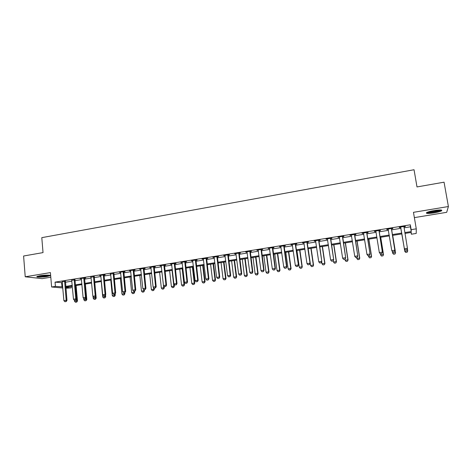 <?xml version="1.0" encoding="UTF-8"?>
<svg xmlns="http://www.w3.org/2000/svg" width="472" height="472" viewBox="0 0 472 472"><rect width="100%" height="100%" fill="white"/><g stroke="black" fill="none" stroke-linecap="round" stroke-linejoin="round"><path stroke-width="0.71" d="M46.97 276.545L50.014 275.742C51.519 274.934 44.728 274.91 39.99 275.731L36.969 276.527C35.5 277.353 42.321 277.347 46.97 276.545M433.856 212.901C437.603 212.252 440.175 211.556 441.58 210.801C442.583 209.78 440.152 209.686 434.275 210.518C430.523 211.173 427.962 211.869 426.599 212.612C425.626 213.633 428.045 213.727 433.856 212.901M71.136 286.303L71.278 287.843L65.915 288.268M414.363 217.621L446.695 212.323L448.4 206.529L444.058 182.186L417 186.936L414.044 169.737L41.796 237.652L43.029 252.603L23.6 256.013L25.223 276.787L42.15 278.639L50.799 277.217M404.014 227.834L410.433 226.802L410.333 224.802L411.153 229.663L416.274 228.843L416.216 233.451L411.354 234.218L411.277 232.425L404.947 233.428M411.059 232.46L411.354 234.218M410.333 224.802L55.053 282.138L62.345 282.716M65.39 282.226L71.874 281.182M74.918 280.692L81.485 279.642M84.529 279.153L91.173 278.085M94.217 277.595L100.949 276.515M103.993 276.026L110.808 274.928M113.858 274.438L120.755 273.329M123.806 272.84L130.791 271.719M133.836 271.229L140.91 270.096M143.96 269.606L151.123 268.456M154.167 267.966L161.424 266.798M164.468 266.308L171.814 265.128M174.864 264.639L182.298 263.447M185.348 262.957L192.883 261.748M195.927 261.258L203.556 260.031M206.6 259.541L214.329 258.302M217.374 257.812L225.197 256.556M228.242 256.066L236.165 254.797M239.21 254.308L247.234 253.016M250.278 252.526L258.408 251.222M261.447 250.732L269.683 249.411M272.722 248.921L281.064 247.582M284.103 247.098L292.551 245.741M295.59 245.251L304.151 243.876M307.183 243.387L315.851 241.994M318.883 241.511L327.668 240.1M330.701 239.611L339.598 238.183M342.625 237.693L351.64 236.248M354.667 235.764L363.8 234.295M366.821 233.811L376.078 232.324M379.093 231.84L388.474 230.33M391.489 229.846L400.988 228.324M403.926 226.82L405.342 226.589L405.306 226.259L399.259 227.233L399.318 227.563L400.728 227.333M391.418 228.832L392.822 228.607L392.739 228.283L386.757 229.25L386.857 229.569L388.244 229.345M379.028 230.826L380.426 230.601L380.302 230.289L374.373 231.245L374.514 231.551L375.883 231.333L375.741 231.02M366.756 232.802L368.148 232.578L367.983 232.271L362.107 233.221L363.623 233.31M354.602 234.761L355.988 234.537L355.776 234.242L349.964 235.18L351.469 235.262M342.566 236.696L343.94 236.478L343.693 236.189L337.934 237.115L339.427 237.204M330.642 238.62L332.011 238.395L331.722 238.118L326.016 239.038L327.503 239.121M318.83 240.519L320.193 240.301L319.863 240.03L314.21 240.938L315.691 241.027M307.13 242.401L308.487 242.189L308.116 241.918L302.517 242.82L303.992 242.909M295.537 244.272L296.888 244.053L296.481 243.794L290.935 244.691L292.398 244.779M284.055 246.118L285.395 245.906L284.952 245.652L279.459 246.537L280.911 246.626M272.68 247.953L274.014 247.735L273.536 247.493L268.09 248.372L269.536 248.455M261.405 249.765L262.733 249.552L262.22 249.316L256.827 250.184L258.261 250.272M250.237 251.564L251.558 251.352L251.01 251.122L245.664 251.983L247.092 252.072M239.174 253.346L240.49 253.134L239.9 252.915L234.608 253.765L236.029 253.853M228.206 255.11L229.516 254.904L228.896 254.685L223.645 255.535L225.061 255.617M217.338 256.862L218.642 256.65L217.987 256.443L212.789 257.281L214.194 257.37M206.571 258.597L207.869 258.385L207.178 258.184L202.028 259.016L203.426 259.104M195.898 260.314L197.19 260.107L196.47 259.913L191.367 260.733L192.753 260.821M185.319 262.019L186.605 261.812L185.856 261.624L180.794 262.438L182.174 262.526M174.835 263.706L176.115 263.5L175.336 263.317L170.321 264.125L171.696 264.214M164.445 265.376L165.719 265.175L164.911 264.998L159.937 265.801L161.306 265.883M154.149 267.04L155.412 266.833L154.574 266.662L149.648 267.459L151.005 267.541M143.936 268.68L145.199 268.479L144.332 268.314L139.446 269.099L140.798 269.188M133.818 270.308L135.075 270.108L134.178 269.949L129.334 270.733L130.679 270.816M123.788 271.925L125.039 271.724L124.112 271.571L119.31 272.344L120.649 272.433M113.84 273.524L110.708 274.031M103.982 275.117L105.221 274.916L104.241 274.775L99.521 275.536L100.849 275.618M94.211 276.686L91.072 277.194M84.517 278.25L85.745 278.049L84.712 277.919L80.075 278.669L81.385 278.751M74.912 279.796L71.779 280.297M65.384 281.33L62.251 281.831M62.805 287.991L51.619 286.994L50.41 272.604L25.223 276.787M51.619 286.994L55.413 286.392L62.705 286.887M55.053 282.138L55.413 286.392M448.4 206.529L413.466 212.329L416.274 228.843M65.838 287.348L71.278 287.843M401.92 233.911L392.403 235.416M389.382 235.894L379.989 237.381M376.963 237.858L367.694 239.328M364.667 239.811L355.522 241.257M352.49 241.735L343.463 243.168M340.43 243.646L331.515 245.062M328.482 245.54L319.68 246.933M316.647 247.417L307.962 248.791M304.924 249.269L296.351 250.632M293.307 251.11L284.846 252.449M281.802 252.933L273.447 254.255M270.403 254.738L262.161 256.048M259.11 256.526L250.968 257.818M247.924 258.302L239.882 259.57M236.838 260.054L228.902 261.311M225.852 261.795L218.017 263.04M214.966 263.518L207.226 264.745M204.175 265.229L196.535 266.438M193.485 266.922L185.944 268.12M182.894 268.597L175.442 269.777M172.392 270.261L165.035 271.43M161.984 271.913L154.722 273.064M151.665 273.548L144.497 274.68M141.441 275.164L134.361 276.285M131.31 276.769L124.313 277.878M121.263 278.362L114.354 279.453M111.303 279.937L104.477 281.023M101.427 281.501L94.689 282.569M91.639 283.053L84.984 284.109M81.933 284.592L75.361 285.631L76.741 300.912L77.479 300.953L76.092 285.519M72.31 286.115L65.82 287.141M404.805 232.584L411.236 231.563L411.153 229.663M65.755 286.404L72.245 285.371M75.29 284.887L81.868 283.843M84.913 283.359L91.568 282.303M94.618 281.819L101.356 280.752M104.406 280.268L111.227 279.182M114.277 278.698L121.186 277.601M124.236 277.117L131.228 276.008M134.278 275.524L141.364 274.403M144.414 273.919L151.583 272.781M154.639 272.297L161.896 271.14M164.952 270.657L172.304 269.488M175.354 269.005L182.8 267.825M185.85 267.341L193.396 266.143M196.446 265.659L204.081 264.444M207.131 263.96L214.866 262.733M217.917 262.249L225.752 261.004M228.802 260.52L236.737 259.264M239.782 258.78L247.818 257.505M250.868 257.022L259.004 255.73M262.048 255.246L270.297 253.936M273.341 253.452L281.69 252.125M284.734 251.647L293.195 250.302M296.233 249.818L304.806 248.461M307.844 247.977L316.523 246.596M319.562 246.118L328.359 244.72M331.391 244.236L340.3 242.826M343.333 242.343L352.36 240.909M355.392 240.431L364.537 238.98M367.564 238.496L376.833 237.027M379.854 236.549L389.247 235.056M392.262 234.578L401.778 233.068M410.433 226.802L411.236 231.563M61.655 282.822L62.015 286.994M405.283 226.265L405.342 226.589M399.259 227.233L399.318 227.563M386.804 229.239L386.857 229.569M374.467 231.227L374.514 231.551M362.242 233.197L362.295 233.522M350.141 235.15L350.189 235.469M338.153 237.08L338.2 237.404M326.276 238.991L326.323 239.316M314.511 240.891L314.558 241.21M302.859 242.767L302.906 243.086M291.312 244.626L291.36 244.944M279.878 246.472L279.92 246.785M268.544 248.296L268.586 248.608M257.317 250.107L257.358 250.42M246.195 251.9L246.231 252.207M235.168 253.676L235.209 253.983M224.247 255.435L224.283 255.741M213.421 257.181L213.456 257.488M202.695 258.91L202.73 259.216M192.063 260.621L192.098 260.928M181.525 262.32L181.555 262.621M171.076 264.001L171.112 264.308M160.728 265.671L160.763 265.972M150.468 267.323L150.497 267.624M140.296 268.963L140.326 269.264M130.213 270.592L130.243 270.887M120.218 272.202L120.248 272.497M110.312 273.795L110.342 274.09M100.489 275.377L100.518 275.672M90.748 276.946L90.777 277.241M81.095 278.504L81.119 278.799M405.377 249.989L406.893 249.759L405.377 249.989L404.421 248.95L400.563 227.026M403.914 226.483L407.436 248.307L404.392 248.768L400.639 227.008M406.893 249.759L407.436 248.307L406.899 249.788M404.421 248.95L405.377 250.018M405.713 252.396L407.183 252.172L405.713 252.396L404.769 251.216L401.884 233.911L404.793 251.387L407.702 250.768L407.36 248.714M407.183 252.172L407.719 250.939L407.183 252.201M405.719 252.42L404.793 251.387M392.792 251.93L394.297 251.706L392.792 251.93L391.801 250.691L388.084 229.032M388.344 229.534L388.132 229.026M391.371 228.507L394.863 250.408L394.297 251.706M391.471 228.489L394.863 250.408M392.781 251.906L391.801 250.691L394.81 250.231L394.285 251.676M375.918 231.392L375.724 231.026M380.326 253.824L381.818 253.6L380.326 253.824L379.329 252.591L375.854 231.245M378.951 230.507L382.397 252.308L381.818 253.6M379.081 230.483L382.397 252.308M380.314 253.8L379.329 252.591L382.314 252.137L381.801 253.57M367.983 255.7L369.458 255.476L367.983 255.7L366.98 254.473L363.469 233.003M366.65 232.489L370.048 254.19L369.458 255.476M366.809 232.46L370.048 254.19M367.965 255.677L366.98 254.473L369.936 254.024L369.44 255.452M393.565 254.255L395.017 254.036L393.565 254.255L392.61 253.057L395.512 252.614L392.68 235.375M395.565 252.785L395.005 254.013L395.565 252.785L392.704 235.369M392.338 251.411L392.61 253.057L393.554 254.231M380.391 253.818L380.562 254.88L381.523 256.072L382.951 255.83L381.512 256.048L380.562 254.88L383.441 254.443L380.668 237.274M382.951 255.83L383.518 254.609L380.721 237.268M382.963 255.859L383.518 254.609M369.594 257.877L371.004 257.635L369.594 257.877L368.626 256.691L371.482 256.261L368.768 239.156M371.004 257.635L371.588 256.414L368.85 239.145M368.461 255.629L368.626 256.691L369.576 257.848M371.022 257.659L371.588 256.414M355.735 257.535L357.221 257.334L355.735 257.535L354.749 256.337L351.315 234.962M354.466 234.454L357.817 256.054L357.221 257.334M354.661 234.419L357.817 256.054M354.749 256.337L357.676 255.895L357.198 257.311M356.637 257.423L356.803 258.479L359.629 258.054L356.979 241.027M359.168 259.423L357.752 259.635L359.192 259.447L359.764 258.202L357.086 241.009M356.803 258.479L357.752 259.635M359.192 259.447L359.764 258.202M440.7 209.957L439.733 210.506C436.801 211.769 428.181 212.99 427.266 212.282M428.387 211.869C431.915 211.881 435.526 211.279 439.22 210.07L439.485 209.952M426.629 212.595C428.582 213.137 437.473 211.769 440.594 210.441L441.397 210.052M49.035 275.182L46.457 275.843C42.533 276.397 39.677 276.509 37.89 276.173M39.241 275.866L47.66 275.111M37.347 276.35C39.636 276.639 42.816 276.486 46.893 275.89L49.589 275.253M343.622 259.376L345.097 259.181L343.622 259.376L342.637 258.184L339.279 236.897M342.401 236.395L345.711 257.901L345.097 259.181M342.619 236.36L345.711 257.901M342.637 258.184L345.533 257.741L345.067 259.152M331.627 261.199L333.09 261.004L331.627 261.199L330.636 260.013L327.356 238.82M330.447 238.325L333.71 259.73L333.09 261.004M330.695 238.283L333.71 259.73M330.636 260.013L333.509 259.576L333.061 260.981M319.739 263.004L321.202 262.81L319.739 263.004L318.753 261.824L315.55 240.726M318.606 240.23L321.827 261.535L321.202 262.81M318.889 240.183L321.827 261.535M318.753 261.824L321.597 261.394L321.161 262.786M307.968 264.792L309.42 264.597L307.968 264.792L306.983 263.624L303.85 242.608M306.877 242.118L310.057 263.335L309.42 264.597M307.183 242.071L310.057 263.335M306.983 263.624L309.797 263.193L309.378 264.574M296.31 266.562L297.749 266.373L296.31 266.562L295.319 265.4L292.257 244.478M295.26 243.994L298.398 265.111L297.749 266.373M295.596 243.935L298.398 265.111M295.319 265.4L298.109 264.975L297.702 266.35M344.932 259.205L345.091 260.255L347.893 259.83L345.297 242.879M347.445 261.193L346.041 261.405L347.469 261.217L348.053 259.978L345.433 242.856M345.091 260.255L346.041 261.405M347.469 261.217L348.053 259.978M333.279 260.627L333.486 262.013L336.259 261.594L333.722 244.708M335.822 262.945L334.436 263.158L335.857 262.969L336.453 261.736L333.887 244.685M333.486 262.013L334.436 263.158M335.857 262.969L336.453 261.736M321.697 261.801L321.987 263.76L324.736 263.341L322.252 246.526M324.311 264.686L322.942 264.892L324.352 264.703L324.954 263.476L322.447 246.496M321.987 263.76L322.942 264.892M324.352 264.703L324.954 263.476M308.181 248.756L310.594 265.482L313.319 265.069L310.889 248.325M312.906 266.409L311.544 266.609L312.948 266.426L313.561 265.199L311.113 248.29M310.594 265.482L311.544 266.609M312.948 266.426L313.561 265.199M296.941 250.538L299.301 267.193L302.003 266.786L299.632 250.113M301.608 268.114L300.257 268.314L301.649 268.131L302.269 266.91L299.873 250.071M299.301 267.193L300.257 268.314M301.649 268.131L302.269 266.91M284.758 268.314L286.191 268.131L284.758 268.314L283.766 267.164L280.775 246.325M283.749 245.847L286.528 266.739L286.846 266.869L286.191 268.131M284.114 245.788L286.846 266.869M283.766 267.164L286.528 266.739L286.138 268.108M285.808 252.302L288.115 268.887L290.787 268.485L288.469 251.877M290.404 269.801L289.07 270.008L290.457 269.825L290.787 268.485L291.082 268.603L288.74 251.836M288.115 268.887L289.07 270.008M290.457 269.825L291.082 268.603M273.312 270.055L274.739 269.866L273.312 270.055L272.32 268.904L269.4 248.16M272.35 247.682L275.058 268.491L275.4 268.615L274.739 269.866M272.733 247.623L275.4 268.615M272.32 268.904L275.058 268.491L274.68 269.848M274.775 254.048L277.023 270.568L279.678 270.167L277.412 253.629M279.306 271.483L277.984 271.677L279.359 271.5L279.678 270.167L279.996 270.285L277.707 253.582M277.023 270.568L277.984 271.677M279.359 271.5L279.996 270.285M261.978 271.778L263.394 271.595L261.978 271.778L260.981 270.633L258.131 249.977M261.051 249.505L263.695 270.22L264.066 270.344L263.394 271.595M261.464 249.44L264.066 270.344M260.981 270.633L263.695 270.22L263.329 271.571M263.836 255.777L266.037 272.232L268.662 271.837L266.45 255.364M268.308 273.14L266.993 273.341L268.367 273.158L268.662 271.837L269.01 271.949L266.774 255.317M266.037 272.232L266.993 273.341M268.367 273.158L269.01 271.949M250.744 273.489L252.148 273.3L250.744 273.489L249.747 272.35L246.962 251.777M249.853 251.31L252.437 271.937L252.833 272.055L252.148 273.3M250.296 251.24L252.833 272.055M249.747 272.35L252.437 271.937L252.083 273.282M252.998 257.494L255.145 273.884L257.753 273.489L255.588 257.087M257.405 274.787L256.107 274.981L257.47 274.804L257.753 273.489L258.119 273.595L255.936 257.033M255.145 273.884L256.107 274.981M257.47 274.804L258.119 273.595M239.611 275.176L241.015 274.993L239.611 275.176L238.62 274.043L235.894 253.558M238.761 253.098L241.28 273.642L241.699 273.748L241.015 274.993M239.227 253.022L241.699 273.748M238.62 274.043L241.28 273.642L240.944 274.975M242.254 259.199L244.354 275.518L246.933 275.129L244.82 258.792M246.602 276.421L245.31 276.616L246.667 276.433L246.933 275.129L247.328 275.229L245.192 258.733M244.354 275.518L245.31 276.616M246.667 276.433L247.328 275.229M228.584 276.852L229.976 276.669L228.584 276.852L227.587 275.725L224.932 255.328M227.775 254.868L230.23 275.323L230.672 275.43L229.976 276.669M228.259 254.792L230.672 275.43M227.587 275.725L230.23 275.323L229.899 276.651M231.605 260.886L233.658 277.141L236.212 276.751L234.153 260.479M235.894 278.037L234.613 278.226L235.965 278.049L236.212 276.751L236.631 276.852L234.549 260.42M233.658 277.141L234.613 278.226M235.965 278.049L236.631 276.852M217.657 278.515L219.037 278.332L217.657 278.515L216.66 277.394L214.07 257.075M216.884 256.62L219.273 276.993L219.745 277.093L219.037 278.332M217.397 256.538L219.745 277.093M216.66 277.394L219.273 276.993L218.961 278.315M206.825 280.156L208.199 279.979L206.825 280.156L205.833 279.046L203.302 258.809M206.087 258.361L208.423 278.651L208.913 278.745L208.199 279.979M206.624 258.278L208.913 278.745M205.833 279.046L208.423 278.651L208.123 279.961M196.092 281.79L197.461 281.607L196.092 281.79L195.101 280.681L192.629 260.532M195.396 260.084L197.668 280.291L198.181 280.38L197.461 281.607M195.957 259.995L198.181 280.38M195.101 280.681L197.668 280.291L197.379 281.595M185.461 283.406L186.818 283.224L185.461 283.406L184.463 282.303L182.056 262.237M184.794 261.795L187.006 281.914L187.543 282.002L186.818 283.224M185.378 261.7L187.543 282.002M184.463 282.303L187.006 281.914L186.729 283.212M174.917 285.005L176.268 284.828L174.917 285.005L173.92 283.908L171.572 263.925M174.292 263.488L176.445 283.524L177.006 283.607L176.268 284.828M174.894 263.388L177.006 283.607M173.92 283.908L176.445 283.524L176.18 284.817M164.468 286.592L165.82 286.415L164.468 286.592L163.477 285.501L161.188 265.6M163.878 265.164L165.973 285.123L166.557 285.2L165.82 286.415M164.504 265.063L166.557 285.2M163.477 285.501L165.973 285.123L165.719 286.404M154.12 288.168L155.453 287.991L154.12 288.168L153.123 287.082L150.887 267.258M153.559 266.827L155.595 286.705L156.202 286.781L155.453 287.991M154.202 266.721L156.202 286.781M153.123 287.082L155.595 286.705L155.353 287.979M143.854 289.725L145.187 289.554L143.854 289.725L142.857 288.646L140.68 268.904M143.329 268.474L145.311 288.274L145.936 288.345L145.187 289.554M143.995 268.367L145.936 288.345M142.857 288.646L145.311 288.274L145.081 289.542M221.049 262.556L223.049 278.745L225.587 278.362L223.575 262.155M225.28 279.636L224.011 279.831L225.35 279.654L225.587 278.362L226.029 278.456L223.993 262.09M223.049 278.745L224.011 279.831M225.35 279.654L226.029 278.456M210.589 264.214L212.542 280.338L215.055 279.955L213.09 263.818M214.76 281.223L213.503 281.418L214.837 281.241L215.055 279.955L215.515 280.049L213.527 263.748M212.542 280.338L213.503 281.418M214.837 281.241L215.515 280.049M200.216 265.854L202.122 281.914L204.612 281.542L202.695 265.465M204.329 282.799L203.084 282.988L204.405 282.817L204.612 281.542L205.096 281.625L203.161 265.388M202.122 281.914L203.084 282.988M204.405 282.817L205.096 281.625M189.933 267.482L191.791 283.483L194.263 283.106L192.393 267.093M193.986 284.362L192.753 284.551L194.075 284.374L194.263 283.106L194.771 283.188L192.877 267.016M191.791 283.483L192.753 284.551M194.075 284.374L194.771 283.188M179.738 269.099L181.555 285.035L184.003 284.663L182.18 268.715M183.738 285.908L182.517 286.097L183.826 285.92L184.003 284.663L184.528 284.74L182.682 268.633M181.555 285.035L182.517 286.097M183.826 285.92L184.528 284.74M169.631 270.698L171.407 286.569L173.832 286.203L172.05 270.314M173.578 287.442L172.363 287.625L173.672 287.454L173.832 286.203L174.38 286.28L174.138 284.15M171.407 286.569L172.363 287.625M173.672 287.454L174.38 286.28M159.613 272.285L161.341 288.097L163.749 287.731L163.507 285.536M163.507 288.964L162.303 289.147L163.601 288.976L163.749 287.731L164.315 287.802L164.144 286.233M161.341 288.097L162.303 289.147M163.601 288.976L164.315 287.802M149.677 273.86L151.364 289.607L153.748 289.248L153.571 287.572M153.518 290.475L152.326 290.652L153.612 290.486L153.748 289.248L154.338 289.312L154.214 288.18M151.364 289.607L152.326 290.652M153.612 290.486L154.338 289.312M133.682 291.271L135.004 291.1L133.682 291.271L132.685 290.197L130.567 270.533M133.187 270.108L135.116 289.826L135.765 289.897L135.004 291.1M133.877 270.002L135.765 289.897M132.685 290.197L135.116 289.826L134.898 291.088M139.83 275.418L141.47 291.106L143.836 290.746L143.712 289.572M143.612 291.967L142.432 292.144L143.718 291.979L143.836 290.746L144.444 290.811L144.326 289.684M141.47 291.106L142.432 292.144M143.718 291.979L144.444 290.811M123.599 292.805L124.915 292.634L123.599 292.805L122.602 291.737L120.537 272.149M123.133 271.73L125.015 291.366L125.682 291.43L124.915 292.634M123.847 271.618L125.682 291.43M122.602 291.737L125.015 291.366L124.803 292.622M130.065 276.97L131.659 292.593L134.007 292.239L133.906 291.265M133.794 293.448L132.62 293.625L133.9 293.46L134.007 292.239L134.632 292.298L134.52 291.171M131.659 292.593L132.62 293.625M133.9 293.46L134.632 292.298M113.599 294.322L114.908 294.15L113.599 294.322L112.607 293.26L110.595 273.748M113.174 273.335L114.997 292.894L115.681 292.953L114.908 294.15M113.9 273.217L115.681 292.953M112.607 293.26L114.997 292.894L114.796 294.144M120.378 278.504L121.935 294.068L124.26 293.714L124.165 292.746M124.059 294.923L122.897 295.094L124.165 294.929L124.26 293.714L124.909 293.767L124.797 292.652M121.935 294.068L122.897 295.094M124.165 294.929L124.909 293.767M103.692 295.826L104.996 295.661L103.692 295.826L102.695 294.77L100.737 275.341M103.291 274.928L105.067 294.41L105.775 294.463L104.996 295.661M104.041 274.804L105.775 294.463M102.695 294.77L105.067 294.41L104.878 295.649M110.772 280.02L112.289 295.525L114.596 295.177L114.501 294.215M114.407 296.381L113.25 296.552L114.519 296.387L114.596 295.177L115.262 295.23L115.121 293.82M112.289 295.525L113.25 296.552M114.519 296.387L115.262 295.23M93.869 297.319L95.161 297.153L93.869 297.319L92.872 296.268L90.966 276.916M93.497 276.503L95.22 295.909L95.946 295.962L95.161 297.153M94.264 276.38L95.946 295.962M92.872 296.268L95.22 295.909L95.043 297.142M101.25 281.53L102.725 296.976L105.014 296.628L104.926 295.667M104.831 297.826L103.687 297.997L104.943 297.832L105.014 296.628L105.698 296.681L105.521 294.852M102.725 296.976L103.687 297.997M104.943 297.832L105.698 296.681M84.128 298.8L85.414 298.634L84.128 298.8L83.131 297.755L81.278 278.474M83.792 278.073L85.461 297.395L86.205 297.448L85.414 298.634M84.576 277.943L86.205 297.448M83.131 297.755L85.461 297.395L85.29 298.623M93.061 296.469L93.244 298.41L95.509 298.068L95.391 296.805M95.338 299.26L94.205 299.431L95.456 299.266L95.509 298.068L96.211 298.115L94.748 282.563M93.244 298.41L94.205 299.431M95.456 299.266L96.211 298.115M74.47 300.269L75.756 300.098L74.47 300.269L73.479 299.224L71.673 280.02M74.163 279.619L75.785 298.87L76.547 298.918L75.756 300.098M74.965 279.495L76.547 298.918M73.479 299.224L75.785 298.87L75.626 300.092M83.703 298.351L83.839 299.838L86.087 299.496L85.939 297.85M85.922 300.682L84.801 300.847L86.046 300.688L86.087 299.496L86.807 299.537L85.385 284.044M83.839 299.838L84.801 300.847M86.046 300.688L86.807 299.537M64.9 301.726L66.174 301.555L64.9 301.726L63.903 300.688L62.151 281.56M64.617 281.159L66.192 300.334L66.971 300.381L66.174 301.555M65.443 281.029L66.971 300.381M63.903 300.688L66.192 300.334L66.045 301.549M75.597 302.263L76.712 302.098L75.597 302.263M74.417 300.21L74.511 301.248L76.741 300.912L76.588 302.086M74.511 301.248L75.473 302.257M76.712 302.098L77.479 300.953M295.218 244.52L295.513 244.702M295.218 244.23L295.513 244.413M283.707 246.372L284.026 246.549M283.707 246.083L284.032 246.266M272.303 248.207L272.651 248.378M272.309 247.918L272.657 248.095M261.004 250.024L261.376 250.189M261.01 249.741L261.382 249.912M249.806 251.824L250.207 251.989M249.812 251.541L250.213 251.706M238.714 253.612L239.139 253.771M238.726 253.328L239.145 253.488M227.728 255.381L228.177 255.535M227.734 255.098L228.182 255.252M216.837 257.134L217.309 257.281M216.843 256.856L217.315 257.004M206.04 258.868L206.535 259.016M206.052 258.591L206.547 258.739M195.343 260.591L195.862 260.727M195.355 260.314L195.874 260.455M184.747 262.296L185.284 262.432M184.753 262.019L185.295 262.155M174.239 263.99L174.805 264.119M174.251 263.712L174.811 263.842M163.825 265.665L164.409 265.789M163.837 265.388L164.421 265.518M153.506 267.323L154.114 267.447M153.518 267.052L154.12 267.176M143.276 268.969L143.901 269.087M143.287 268.698L143.913 268.816M133.133 270.603L133.782 270.716M133.145 270.332L133.794 270.444M123.086 272.22L123.752 272.326M123.092 271.955L123.764 272.061M113.121 273.825L113.805 273.931M113.132 273.559L113.817 273.66M103.238 275.412L103.946 275.512M103.25 275.147L103.958 275.247M93.444 276.993L94.17 277.088M93.456 276.728L94.182 276.822M83.733 278.551L84.482 278.645M83.75 278.291L84.494 278.38M74.11 280.102L74.871 280.191M74.122 279.837L74.883 279.925M64.564 281.637L65.343 281.725M64.576 281.377L65.36 281.459"/></g></svg>
